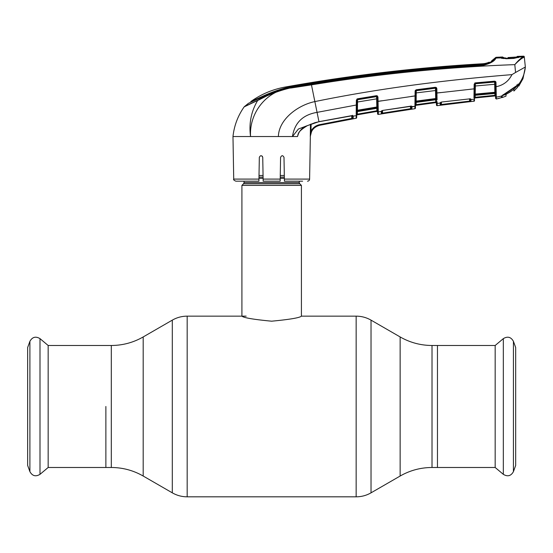 <?xml version="1.0" encoding="UTF-8"?>
<svg xmlns="http://www.w3.org/2000/svg" width="553" height="553" viewBox="0 0 553 553"><rect width="100%" height="100%" fill="white"/><g stroke="black" fill="none" stroke-linecap="round" stroke-linejoin="round"><path stroke-width="0.83" d="M105.872 406.49L105.872 467.492L105.872 406.49M432.017 345.487L432.017 467.492L495.17 467.492L495.17 345.487L437.458 345.487L437.458 467.492L437.458 345.487L432.017 345.487C420.639 345.431 410.015 342.584 400.137 336.943L371.028 320.139C366.425 317.505 361.462 316.178 356.153 316.15L301.42 316.15L301.42 185.386L241.91 185.386L241.91 316.15C243.673 317.795 253.585 319.475 271.647 321.189C289.758 319.475 299.678 317.788 301.42 316.15M299.297 181.177L299.297 182.559L244.032 182.559L244.032 181.177M299.297 182.559A1.7 1.7 0 0 0 299.795 183.762L243.534 183.762A1.7 1.7 0 0 0 244.032 182.559M299.795 183.762L301.42 185.386M243.534 183.762L241.91 185.386M284.318 175.481L280.267 175.481M263.062 175.481L259.011 175.481M48.159 345.487L48.159 467.492L39.996 474.343L39.996 338.63L48.159 345.487L111.312 345.487L111.312 467.492L48.159 467.492M29.903 471.64L29.903 341.339L27.65 347.533L27.65 465.439L29.903 471.64C32.344 476.002 35.703 476.9 39.996 474.343M513.426 341.339L513.426 471.64L515.679 465.439L515.679 347.533L513.426 341.339C510.986 336.971 507.626 336.072 503.334 338.63L503.334 474.343L495.17 467.492M280.198 179.22L280.585 157.349C281.733 155.172 282.873 155.172 284 157.349L284.415 181.177L284.38 179.089L309.604 179.089L310.351 136.543C310.834 130.598 313.945 126.851 319.696 125.289C316.04 126.098 313.33 128.165 311.567 131.483L310.274 136.48L311 131.213C312.839 127.722 315.701 125.538 319.572 124.667L351.763 118.418L351.715 115.708L353.194 116.144L352.855 115.632M310.274 136.543L310.475 124.301L310.357 136.28M298.917 132.409L297.493 136.543C298.814 131.296 302.056 127.674 307.212 125.676L318.963 121.681L351.943 115.605M263.124 179.089L280.205 179.089L280.164 181.177L263.159 181.177L262.744 157.349C261.597 155.172 260.456 155.172 259.329 157.349L258.949 179.089L233.719 179.089L232.979 136.543L297.493 136.543M307.178 125.69L298.378 129.036L292.461 136.543L293.353 136.543M352.51 115.57A0.636 0.608 0.9 0 0 353.194 115.902M352.441 115.542L353.194 116.144L352.441 115.542M352.351 115.632L352.399 118.162L352.441 115.57M352.392 117.637L352.399 118.162A0.636 0.636 1 0 0 353.153 118.777L319.696 125.282L353.153 118.777L353.194 116.144L356.187 115.646L356.18 116.019M352.448 115.639A0.636 0.622 1 0 0 353.194 116.171M310.475 124.301L311.118 124.052L311 131.213L311.567 131.483M491.313 61.556L491.61 60.892L491.313 61.556C489.813 62.848 486.951 63.802 482.728 64.411L482.582 64.418C425.188 67.971 368.084 74.302 311.277 83.406C293.913 84.948 277.592 89.441 262.329 96.893L248.449 103.314L244.315 106.694L257.864 100.169A1.065 0.726 66.5 0 0 257.712 100.425C251.18 111.353 248.795 123.395 250.55 136.543C249.044 112.404 267.12 89.89 291.452 87.941L311.443 84.872C378.812 73.839 446.596 67.1 514.802 64.639L515.562 72.471L511.947 74.634C440.292 80.358 374.595 89.344 314.857 101.593C298.344 104.966 278.809 119.089 278.38 136.543M356.201 114.692L356.277 105.029L317.056 112.37C302.795 114.768 294.597 122.828 292.461 136.543M474.488 100.577L474.778 84.153L474.695 88.819L474.08 88.86L474.163 84.201L475.31 82.881L494.61 81.173L495.993 82.521L496.214 93.208A0.636 0.408 179 0 1 495.516 92.814L495.336 82.473L495.412 86.676L496.069 86.724C503.32 85.273 508.615 81.243 511.947 74.634M473.969 98.075L474.08 88.86L436.918 93.035L437.07 99.872A0.636 0.429 179 0 1 436.365 99.457L436.386 100.667M381.819 110.8L381.28 111.188A0.636 0.608 -0.8 0 0 381.805 110.697L381.287 111.402L382.6 110.441L410.685 106.169L411.923 106.826L414.923 106.404L415.116 91.086L416.215 89.773L435.398 87.27L436.842 88.625L436.981 95.71M415.69 92.973L436.206 90.45L436.179 88.784A0.636 0.608 179 0 0 435.46 88.19L416.271 90.699L416.153 101.109L435.681 98.538L435.453 87.823L416.278 90.326L416.271 90.699A0.636 0.608 -179 0 0 415.718 91.286L415.642 95.849L415.725 91.045L415.642 95.849L378.038 101.393L378.287 111.934L381.287 111.402M356.996 98.987L356.892 104.994L356.277 105.029L356.367 100.134L357.432 98.821L376.482 95.683L377.962 97.031L378.197 107.863A0.636 0.401 -1 0 1 377.478 107.476L377.298 96.989L377.962 97.031L377.277 95.828L377.298 97.197M377.471 107.047L377.478 107.476L377.471 107.047L376.807 107.006L376.662 98.849L377.333 98.883M357.563 111.568L376.759 108.347L376.807 107.006L357.411 110.247L356.761 112.584L356.782 111.429A0.636 0.615 -179 0 1 357.307 110.835L357.563 111.547L356.761 112.584M381.287 111.45A0.636 0.622 179 0 0 381.819 110.842L381.86 113.254L410.52 108.713L410.609 109.328L411.881 109.114A0.636 0.636 -179 0 1 411.155 108.499L411.197 106.217A0.636 0.622 -179 0 0 411.923 106.826L411.881 109.114L382.6 113.69L381.328 113.877L381.287 111.45L378.287 111.934L378.335 114.409A0.636 0.636 179 0 1 377.588 113.787L377.478 107.476L377.512 109.307L376.766 108.326L357.563 111.547M377.492 108.022A0.636 0.429 -1 0 0 378.211 108.443L378.252 110.206M378.287 111.934A0.636 0.622 179 0 1 377.547 111.326L377.588 113.787M415.642 95.849L415.427 108.098A0.636 0.636 -179 0 1 414.881 108.72L378.335 114.409L378.307 112.867M414.881 108.72L414.916 106.819M382.538 110.918L382.6 113.69M410.478 106.259L410.52 108.713L411.155 108.499L411.114 106.211M382.503 113.068L381.86 113.254L381.909 110.648L381.86 113.254A0.636 0.636 179 0 1 381.328 113.877L381.708 113.828M382.6 110.441L411.37 106.266L410.685 106.224L411.37 106.266L411.197 105.92M414.937 105.022L414.923 106.404L411.93 106.508A0.636 0.608 -179.1 0 1 411.252 106.155M411.923 106.805L411.197 106.197M474.771 84.381L474.744 86.047L474.771 84.381A0.636 0.615 -179 0 1 475.345 83.779L494.645 82.058L494.61 81.173L495.509 81.471M494.645 81.726L475.352 83.427L475.31 82.881M474.744 86.047L475.359 85.998L475.214 94.1L494.852 92.289L494.707 84.277L475.359 85.998L475.352 83.427L474.778 84.153L474.785 83.434L475.317 83.434M494.928 82.1L495.322 81.837L495.37 84.326L494.707 84.277L494.645 82.058A0.636 0.615 179 0 1 495.336 82.66M495.529 93.457A0.636 0.615 179 0 0 494.831 92.856L475.151 94.667L475.145 95.303L494.845 93.471L494.852 92.289L495.509 92.337L495.543 94.418L495.509 92.33M474.578 95.268L474.598 94.148L475.214 94.1L475.151 94.667M475.317 95.282L494.907 93.464L495.543 94.418L495.585 96.575L495.523 93.27A0.636 0.435 179 0 0 496.228 93.692L496.324 99.022L495.612 98.399L495.543 94.418M494.887 92.289L494.894 92.849M474.799 82.971L474.778 84.153M475.151 94.701L474.564 96.257L475.172 95.296M475.214 95.296L475.179 97.3L494.921 95.316L494.887 93.464M494.921 95.316L494.887 95.946L494.921 95.316L475.179 97.3L475.096 97.943L494.887 95.946L475.096 97.943L475.179 97.3L474.543 97.3L474.522 98.565A0.636 0.636 1 0 1 475.096 97.95L475.096 97.95A0.636 0.636 -179 0 0 474.522 98.565M494.887 95.946L494.887 95.946A0.636 0.636 179 0 1 495.585 96.575A0.636 0.636 179 0 0 494.887 95.959L475.096 97.95M495.599 97.715L496.324 99.022L499.228 98.323A0.636 0.636 1 0 0 499.47 98.213M496.331 98.849L496.324 98.462M496.276 96.084L496.241 94.273M496.228 93.692L496.172 91.045M496.117 88.68L496.069 86.724M475.048 82.936A0.636 0.636 -179 0 0 474.785 83.434L474.792 83.054M474.039 92.413L474.018 94.21M474.488 100.66A0.636 0.636 1 0 1 473.914 101.289L473.935 100.328M473.921 101.199L437.181 105.658L437.147 103.452L437.181 105.658A0.636 0.636 57.4 0 1 436.462 105.035L436.428 102.844L436.462 105.035M441.412 102.111L441.377 104.476L469.58 101.116L469.649 101.738L470.921 101.572L440.181 105.229L440.14 103.031L437.147 103.452A0.636 0.622 179 0 1 436.428 102.844L436.365 99.457M437.112 101.697L437.147 103.452M470.174 98.793L470.216 100.943L470.244 98.8L469.538 98.814M440.776 102.312L440.734 104.607L440.776 102.312M440.14 103.079A0.636 0.622 179 0 0 440.7 102.471L440.734 104.607A0.636 0.636 179 0 1 440.181 105.229M441.46 102.042L469.711 98.863L441.46 102.042L440.14 102.761A0.636 0.608 -0.8 0 0 440.644 102.388M474.08 88.86L470.091 89.268M440.886 92.551L436.255 92.987L436.179 88.577L436.358 99.146A0.636 0.408 179 0 0 437.064 99.54M470.25 98.973A0.636 0.622 1 0 0 470.956 99.581L470.631 98.897M435.771 101.98L416.126 104.676L435.771 101.98L435.729 99.775L435.709 102.623L416.008 105.326L416.126 104.676L416.008 105.326L435.709 102.637L416.008 105.333A0.636 0.636 1 0 0 415.462 105.955L415.462 105.948A0.636 0.636 1 0 1 416.008 105.326L416.008 105.333M436.435 103.259A0.636 0.636 179 0 0 435.709 102.637L435.709 102.623A0.636 0.636 -1 0 1 436.435 103.245L435.709 102.637L427.711 103.701M436.158 87.429L436.179 88.577L436.842 88.625L436.421 87.63M415.427 90.222L415.116 91.086L415.725 91.045L416.215 89.773M414.999 99.436L414.978 101.254M415.427 108.098L415.469 105.796A0.636 0.622 -179 0 1 414.923 106.404M416.16 102.374L416.126 104.676L415.49 104.676L416.063 102.395L435.66 99.782L435.646 99.105L416.077 101.683L415.51 103.363L416.112 102.388M436.372 99.699A0.636 0.615 179 0 0 435.646 99.105L435.681 98.538L436.352 98.579L436.358 99.146L436.352 98.579M416.153 101.109L416.077 101.683A0.636 0.615 -179 0 0 415.531 102.277M416.298 102.374L435.66 99.782L436.386 100.75M435.729 98.538L435.743 99.098M436.407 101.98L436.435 103.245L436.407 101.98M436.206 90.45L436.179 88.784M469.711 98.8L470.962 99.208L470.921 101.572A0.636 0.636 1 0 1 470.216 100.943M470.956 99.561L473.949 99.27A0.636 0.622 -179 0 0 474.522 98.662M441.377 104.476L441.453 105.098M469.58 101.116L469.538 98.876M436.179 88.577L435.398 87.27M415.033 95.89L411.031 96.443M382.019 100.757L377.374 101.351M377.298 96.989L377.277 95.828L377.298 96.989M377.54 110.766L377.561 112.045L377.54 110.766L376.897 110.766L376.856 108.319M376.793 103.805L377.416 103.805M356.733 114.16L356.713 115.439A0.636 0.636 1 0 1 357.231 114.824L376.814 111.416A0.636 0.636 -1 0 1 377.561 112.038L376.814 111.429L357.231 114.824L376.814 111.416L376.897 110.766L357.369 114.16L356.72 115.045L356.671 117.651L356.72 115.045A0.636 0.622 -179 0 1 356.187 115.646L356.146 118.266L319.696 125.289L319.572 124.667M376.69 98.842L376.634 95.662M357.231 114.824L357.369 114.16L376.897 110.766M357.411 111.575L357.369 114.16M357.328 109.294A0.636 0.636 1 0 0 356.809 109.909M356.803 110.282L356.941 102.042L357.556 102.008L357.411 110.247L356.803 110.282M356.892 104.994L356.713 115.439M356.975 100.349L356.941 102.042M356.277 105.492L356.25 108.45M356.236 110.282L356.222 111.872M356.671 117.651A0.636 0.636 1 0 1 356.146 118.266L356.16 117.457M377.492 108.181A0.636 0.615 179 0 0 376.752 107.586L357.307 110.835M376.558 96.609L376.662 98.849L357.556 102.008L357.501 99.761L376.558 96.609L376.552 96.229L357.508 99.374L357.501 99.761M376.552 96.229L376.482 95.683M357.508 99.374L357.432 98.821M500.32 57.913A0.636 0.553 94.9 0 0 500.119 57.885L495.965 58.1C494.576 61.217 490.172 63.664 482.762 65.441C425.347 69.09 368.215 75.429 311.374 84.45L318.97 121.743L315.023 122.655L307.219 125.731C301.274 129.388 298.267 132.264 298.212 134.358M522.993 78.657L518.818 86.074L522.993 78.657L525.35 67.01L524.32 57.194L523.67 57.408C521.52 58.362 518.562 60.768 514.802 64.639C518.313 60.505 521.064 57.913 523.055 56.869A0.636 0.601 77.4 0 1 523.67 57.408L524.272 56.745A0.636 0.636 0 0 0 523.615 56.178A1657.935 1657.935 0 0 0 520.691 56.275L520.698 56.772L513.765 58.418L506.41 58.749L499.221 57.706L499.221 57.146A1657.935 1657.935 0 0 0 496.283 57.284L495.965 58.1L496.283 57.284A1.065 1.065 0 0 0 495.55 57.623A19.127 19.127 0 0 1 491.61 60.892L495.55 57.623L495.253 58.424C493.691 61.155 489.502 63.215 482.686 64.618C425.25 68.219 368.104 74.558 311.249 83.634L311.374 84.45C291.735 86.337 273.853 91.667 257.712 100.425L244.149 106.881C237.887 115.812 234.168 125.697 232.979 136.543M518.811 85.197L518.679 84.298C522.516 79.183 524.735 73.418 525.35 67.01L515.562 72.471M519.785 57.028A0.636 0.567 80.1 0 1 519.993 56.987L523.663 56.627A0.636 0.636 -6 0 1 524.32 57.194L525.143 65.033M523.663 56.627L523.615 56.178M520.691 56.275L520.166 56.593L520.173 57.09L520.698 56.772M523.055 56.869L519.993 56.987M502.477 58.355L503.603 58.563M499.221 57.146L499.808 58.017L499.801 57.464L499.808 58.017L499.221 57.706M250.827 102.118L250.834 101.545L262.191 96.464L262.184 96.969M263.214 96.436L263.221 95.994C278.339 89.074 294.369 84.83 311.298 83.268C368.077 74.137 425.153 67.819 482.527 64.3L488.9 62.786L489.225 62.15A19.127 19.127 0 0 1 482.575 63.761L482.714 64.411M263.221 95.994L262.191 96.464M482.575 63.761A1652.198 1652.198 0 0 0 285.279 87.028C272.726 89.316 261.244 94.155 250.834 101.545M489.239 62.766L489.225 62.15M257.864 100.169C273.866 90.858 291.659 85.349 311.249 83.634M482.665 64.418L482.762 65.441M257.712 100.425L258.949 99.886M259.226 99.754L266.415 96.104M266.74 95.946L269.802 94.487M270.562 94.148L282.991 89.669M501.813 58.411L501.391 58.12M518.348 57.636L518.749 57.339M291.452 87.941L295.661 87.277M296.449 87.153L297.977 86.918M518.05 85.639L518.037 84.042L518.057 85.826L518.818 86.074L518.818 85.653M518.797 84.291L518.818 86.074C518.071 86.358 517.808 85.68 518.037 84.042L518.583 84.395A0.422 0.408 -123.7 0 0 518.679 84.298L518.797 84.291A0.422 0.422 -0.7 0 1 518.431 84.457A0.422 0.408 -123.7 0 0 518.576 84.395L518.037 84.042M495.578 96.554A0.636 0.629 179 0 0 496.297 97.162L501.612 96.077L518.679 84.298M516.91 84.782L517.546 85.038L516.91 84.782M502.877 95.04L503.05 94.674L502.877 95.04M496.324 99.022L501.384 97.667L501.612 96.077M501.903 95.683L501.398 96.395L501.702 96.001L501.689 97.266L501.702 95.994L502.214 97.556L501.806 96.104L502.214 97.321L502.214 95.565L502.214 97.328M501.384 97.667A0.422 0.422 0.7 0 0 501.689 97.266L501.689 97.045M501.702 96.056L501.689 97.266M495.993 82.521L495.889 82.01M495.882 81.989L495.633 81.588M298.648 132.886L297.853 134.814M262.219 156.146L262.744 157.349L262.82 161.697M258.949 179.089L258.908 181.177L235.848 181.177C233.905 180.292 233.193 179.594 233.719 179.089M302.629 181.177L284.415 181.177M309.604 179.089A2.122 2.122 0 0 1 307.482 181.177M351.763 118.418L351.881 119.04M352.779 118.867L353.153 118.777M505.967 57.989L499.919 57.858M499.822 57.118L499.822 57.699L499.822 57.118A1657.935 1657.935 0 0 1 502.622 56.987L502.636 57.581L502.622 56.987M502.214 97.556L506.016 96.111L505.974 94.466L513.944 89.268L513.903 91.051L513.937 89.261M502.214 95.897L502.421 95.607C508.401 93.644 513.426 90.257 517.497 85.439L517.622 87.256L513.903 91.051M517.622 84.982L517.622 85.439L517.622 84.982M506.272 93.181L517.497 85.439M516.55 57.083L517.297 56.392L517.283 56.938L517.297 56.392A1657.935 1657.935 0 0 1 520.131 56.295L520.041 56.966M513.944 58.314L519.523 57.007L516.868 57.111M520.131 56.814L514.069 57.305M513.951 58.106L506.278 58.473L500.589 57.865L503.175 58.418M517.622 87.256L517.622 85.439M506.016 96.111L505.988 94.445M503.216 57.899L503.202 57.305L503.216 57.899M505.954 93.333L503.382 94.729L517.47 85.127M515.458 57.194L515.859 57.159A0.636 0.38 84.7 0 1 515.894 57.153L515.894 57.153A0.636 0.38 84.7 0 1 515.928 57.153L517.283 56.938M504.129 57.692L502.636 57.581M432.017 467.492C420.639 467.541 410.015 470.389 400.137 476.036L400.137 336.943M400.137 476.036L371.028 492.834L371.028 320.139M371.028 492.834C366.425 495.467 361.462 496.801 356.153 496.822L356.153 316.15M356.153 496.822L187.177 496.822L187.177 316.15C181.868 316.178 176.905 317.505 172.294 320.139L172.294 492.834L143.192 476.036L143.192 336.943L172.294 320.139M284.346 177.105L280.24 177.105M263.09 177.105L258.984 177.105M284.366 178.308L280.219 178.308M263.11 178.308L258.963 178.308M495.965 58.1A1.065 1.058 -159.2 0 0 495.253 58.424M503.417 57.678L503.202 57.305M246.161 316.15L187.177 316.15M143.192 476.036C133.314 470.389 122.69 467.541 111.312 467.492M143.192 336.943C133.314 342.584 122.69 345.431 111.312 345.487M187.177 496.822C181.868 496.801 176.905 495.467 172.294 492.834M29.903 341.339C32.344 336.971 35.703 336.072 39.996 338.63M513.426 471.64C510.986 476.002 507.626 476.9 503.334 474.343M495.17 345.487L503.334 338.63M352.634 115.681L352.448 115.314L352.634 115.681L318.97 121.743M518.59 57.339L513.751 58.328L502.615 58.321M499.698 57.878L500.202 57.885L499.698 57.878M500.202 57.885L499.573 57.802L500.202 57.885M491.61 60.892L495.55 57.623M507.958 57.581L517.048 56.994"/></g></svg>
